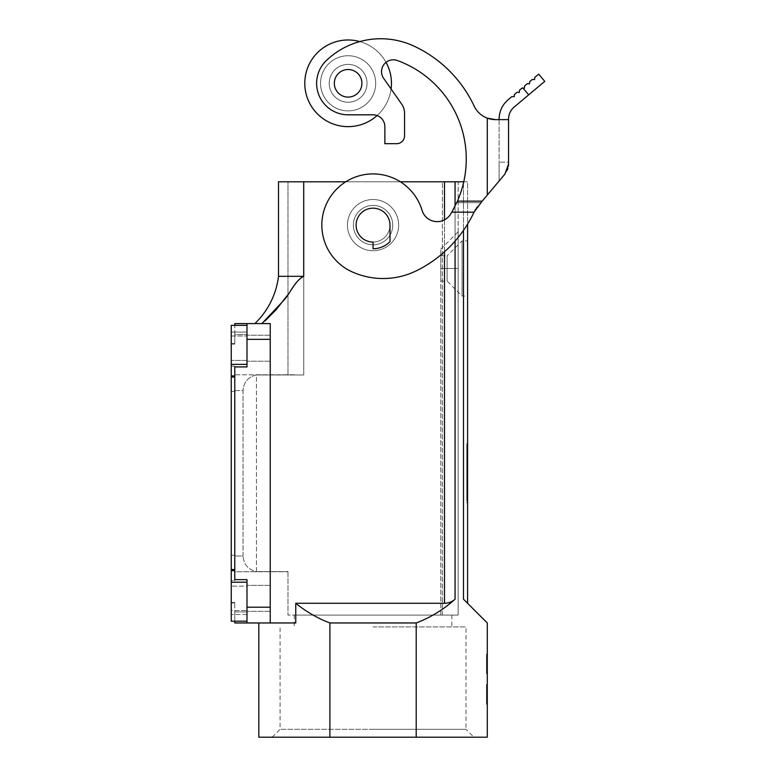 <?xml version="1.0" encoding="UTF-8"?>
<svg xmlns="http://www.w3.org/2000/svg" width="776" height="776" viewBox="0 0 776 776"><rect width="100%" height="100%" fill="white"/><g stroke="black" fill="none" stroke-linecap="round" stroke-linejoin="round"><path stroke-width="0.58" stroke-dasharray="3.88 2.91" d="M467.589 603.272L463.495 599.188L467.589 603.272L467.589 181.788L444.493 181.788L444.493 603.272L295.753 603.272L295.753 622.963L258.815 622.963L295.753 622.963L270.232 622.963L270.232 323.592L234.779 323.592L234.779 334.611L246.991 334.611L246.991 323.592L246.991 334.611L246.991 332.06L246.991 334.611L234.779 334.611L234.779 344.078L234.779 325.367M254.877 323.592L261.881 323.592L254.877 323.592A78.783 78.783 0 0 0 278.506 276.324L278.506 181.788L444.493 181.788M444.493 603.272C448.528 603.214 452.059 601.856 455.075 599.188C443.6 609.538 430.641 617.463 416.198 622.963L416.198 737.2L487.279 737.2L487.279 622.963L463.495 599.188L463.495 181.788M487.279 654.071L486.494 654.071L487.279 654.071L486.494 654.071L487.279 654.071L487.279 656.525L486.494 656.525L487.279 656.525L486.494 656.525L487.279 656.525L486.494 657.02L487.279 657.02L487.279 657.757L486.494 657.757L486.494 673.762L486.494 657.757L487.279 657.757L487.279 673.762L487.279 654.071L487.279 673.762L486.494 673.762L487.279 673.762M486.494 658.494L487.279 658.494L486.494 658.494M287.974 571.582L234.779 571.757L234.779 556.004L234.779 571.757L287.974 571.757L256.449 571.582L256.449 374.983C248.174 376.894 243.713 382.093 243.053 390.561C243.713 382.093 248.174 376.894 256.449 374.983L303.736 374.983L303.736 181.788L287.974 181.788L287.974 374.798L287.974 181.788L458.15 181.788L458.15 615.087L458.15 231.811L458.15 615.087L373.043 615.087L458.15 615.087L442.388 615.087L458.15 615.087L458.15 181.788L442.388 181.788L442.388 615.087L287.974 615.087L442.388 615.087L442.388 181.788L303.736 181.788L303.736 374.983L256.449 374.983L256.449 571.582C248.174 569.662 243.713 564.472 243.053 556.004C243.713 564.472 248.174 569.662 256.449 571.582L287.974 571.582L287.974 615.087L287.974 571.582M486.494 660.463L487.279 660.463M486.494 662.19L487.279 662.19M486.494 669.087L487.279 669.087L487.279 668.097L487.279 669.087L486.494 669.087L487.279 669.087L486.494 669.087L486.494 668.097L487.279 668.097L486.494 668.097L487.279 668.097L486.494 668.097L486.494 669.087M486.494 669.824L487.279 669.824L487.279 670.561L487.279 669.824L486.494 669.824L486.494 670.561L487.279 670.561L486.494 670.561L486.494 669.824M486.494 671.298L487.279 671.298L486.494 671.298M487.279 684.558L486.494 684.558L486.494 699.826L486.494 684.558L487.279 684.558L487.279 704.259L487.279 684.558L487.279 704.259L486.494 704.259L486.494 684.558L487.279 684.558L486.494 684.558L487.279 684.558L486.494 684.558L486.494 699.826L487.279 699.826L486.494 699.826L486.494 684.558L486.494 704.259L487.279 704.259L486.494 704.259L486.494 688.506L487.279 688.506M486.494 656.04L487.279 656.04L486.494 656.04M486.494 655.293L487.279 655.293L486.494 655.293M486.494 664.896L487.279 664.896L487.279 662.927L487.279 664.896L486.494 664.896L487.279 664.896L486.494 664.896L487.279 664.411L486.494 664.411L486.494 663.664L487.279 663.664L486.494 663.664L486.494 662.927L487.279 662.927L486.494 662.927L487.279 662.927L486.494 662.927L486.494 664.896M486.494 670.318L487.279 670.318L486.494 670.318M243.053 556.004L243.053 390.561L234.779 390.561L234.779 374.798L295.433 374.798L234.779 374.798L234.779 556.004L234.779 390.561L243.053 390.561L243.053 556.004L234.779 556.004L243.053 556.004M467.589 502.567L467.589 474.136L467.589 502.819L466.793 502.567L466.793 443.998L466.793 502.819L467.589 502.567M467.589 472.429L467.589 443.998L467.589 472.429L466.793 472.429L467.589 472.419M467.589 443.998L466.793 443.736L467.589 443.998M469.16 96.534A124.558 124.558 0 0 0 414.015 46.123A124.558 124.558 0 0 1 474.126 106.04A124.567 124.567 0 0 0 469.16 96.534A124.567 124.567 0 0 1 474.126 106.04A23.639 23.639 0 0 0 487.279 118.136A23.639 23.639 0 0 1 474.126 106.04A23.639 23.639 0 0 0 495.524 119.62L499.094 119.62L499.094 181.012L477.415 206.843L480.877 202.72L456.715 202.72L451.787 212.178A104.867 104.867 0 0 1 450.584 214.166A104.867 104.867 0 0 0 451.787 212.178A104.867 104.867 0 0 1 450.584 214.166A15.753 15.753 0 0 1 422.095 210.403A51.206 51.206 0 0 0 339.451 186.473A51.206 51.206 0 0 0 351.654 271.639A51.206 51.206 0 0 1 339.451 186.473A51.206 51.206 0 0 1 422.095 210.403A15.753 15.753 0 0 0 450.584 214.166A15.753 15.753 0 0 1 422.095 210.403A51.206 51.206 0 0 0 400.338 181.788L345.756 181.788A51.206 51.206 0 0 0 351.654 271.639A75.311 75.311 0 0 0 416.334 270.805A124.567 124.567 0 0 0 474.039 212.178L451.787 212.178L457.423 201.149A104.867 104.867 0 0 0 463.757 181.788L467.589 181.788L467.589 224.128M467.589 240.87L467.589 296.025L467.589 240.87L462.069 240.87L462.069 296.025L467.589 296.025M467.589 307.839L467.589 323.592L467.589 307.839M440.816 615.087L447.442 615.087L440.816 615.087L440.816 249.145L440.816 615.087M373.043 626.901L466.007 626.901L373.043 626.901M486.494 661.695L487.279 661.695L486.494 661.695M398.651 225.118A25.608 25.608 0 0 1 373.043 250.716A25.608 25.608 0 0 1 347.444 225.118A25.608 25.608 0 0 1 373.043 199.51A25.608 25.608 0 0 1 398.651 225.118A25.608 25.608 0 0 1 373.043 250.716A25.608 25.608 0 0 1 347.444 225.118A25.608 25.608 0 0 1 373.043 199.51A25.608 25.608 0 0 1 398.651 225.118A25.608 25.608 0 0 1 373.043 250.716A25.608 25.608 0 0 1 347.444 225.118A25.608 25.608 0 0 1 373.043 199.51A25.608 25.608 0 0 1 398.651 225.118A25.608 25.608 0 0 1 373.043 250.716A25.608 25.608 0 0 1 347.444 225.118A25.608 25.608 0 0 1 373.043 199.51A25.608 25.608 0 0 1 398.651 225.118M278.506 276.324L303.717 276.324L301.689 276.964L298.828 279.603L287.974 294.628M264.907 321.012L261.881 323.592M486.494 673.519L487.279 673.519L486.494 673.519M486.494 672.773L487.279 672.773L486.494 672.773M373.043 615.087L294.259 615.087L373.043 615.087M486.494 654.808L487.279 654.808L486.494 654.808M486.494 655.545L487.279 655.545M486.494 657.262L487.279 657.262M486.494 663.917L487.279 663.917M486.494 661.453L487.279 661.453M486.494 663.179L487.279 663.179M246.991 323.592L246.991 366.922L246.991 325.367L246.991 332.06L231.238 332.06L231.238 344.078L234.779 343.613L231.238 343.613L231.238 325.367L231.238 332.06L246.991 332.06L246.991 325.367L231.238 325.367L231.238 377.039L234.779 377.039L234.779 579.633L234.779 377.039M270.232 339.355L270.232 622.963L270.232 339.355L246.991 339.355M486.494 671.793L487.279 671.793L486.494 671.793M486.494 671.056L487.279 671.056L486.494 671.056M486.494 654.313L487.279 654.313L486.494 654.313M440.816 281.048L447.102 281.048L462.069 296.025L462.069 240.87L447.102 255.838L447.102 281.048L447.102 255.838L440.816 255.838L440.816 281.048L440.816 255.838M486.494 659.726L486.494 658.009L486.494 659.484L487.279 659.484L487.279 656.525L487.279 659.726L486.494 659.484L487.279 659.726M486.494 658.009L487.279 658.009M486.494 666.865L487.279 666.865L486.494 666.865M486.494 666.38L487.279 666.38M486.494 688.506L486.494 704.259L487.279 704.259M473.884 737.2L373.043 737.2L473.884 737.2L466.007 729.324L373.043 729.324L466.007 729.324L466.007 626.901M486.494 657.02L487.279 657.02L486.494 657.02M295.753 603.272C306.074 611.672 317.452 618.239 329.897 622.963L416.198 622.963M356.106 225.118A16.936 16.936 0 0 1 373.043 208.181A16.936 16.936 0 0 1 389.988 225.118A16.936 16.936 0 0 1 373.043 242.054A16.936 16.936 0 0 1 356.106 225.118A16.936 16.936 0 0 1 373.043 208.181A16.936 16.936 0 0 1 389.988 225.118L389.988 241.598A23.639 23.639 0 0 1 373.043 248.747L373.043 242.054A16.936 16.936 0 0 1 356.106 225.118A16.936 16.936 0 0 1 373.043 208.181A16.936 16.936 0 0 1 389.988 225.118A16.936 16.936 0 0 1 373.043 242.054A16.936 16.936 0 0 1 356.106 225.118A16.936 16.936 0 0 1 373.043 208.181A16.936 16.936 0 0 1 389.988 225.118A16.936 16.936 0 0 1 373.043 242.054A16.936 16.936 0 0 0 389.988 225.118A16.936 16.936 0 0 1 373.043 242.054A16.936 16.936 0 0 1 356.106 225.118A16.936 16.936 0 0 1 373.043 208.181A16.936 16.936 0 0 1 389.988 225.118A16.936 16.936 0 0 1 373.043 242.054L373.043 248.747A23.639 23.639 0 0 0 389.988 241.598L389.988 225.118L389.988 241.598A23.639 23.639 0 0 1 373.043 248.747L373.043 242.054M373.043 737.2L272.201 737.2L373.043 737.2M258.815 622.963L258.815 737.2L416.198 737.2M486.494 665.391L487.279 665.391M329.897 622.963L329.897 737.2M486.494 666.623L487.279 666.623L486.494 666.623M486.494 667.117L487.279 667.117L486.494 667.117M246.991 325.367L246.991 366.922L234.779 366.922L234.779 579.633L246.991 579.633L246.991 622.963L234.779 622.963L234.779 611.944L246.991 611.944L246.991 622.963L270.232 622.963M234.779 580.419L234.779 555.209L234.779 580.419L231.238 580.419L231.238 555.209L231.238 580.419L234.779 580.419M234.779 391.346L234.779 555.209L234.779 366.136L234.779 391.346L231.238 391.346L231.238 555.209L234.779 555.209L231.238 555.209L231.238 366.136L231.238 391.346L234.779 391.346M270.232 603.272L270.232 611.342L270.232 603.272M246.991 598.345L246.991 611.342L246.991 598.345M234.779 621.198L234.779 602.486L234.779 611.944L246.991 611.944L246.991 621.198L246.991 579.633L246.991 622.963M486.494 667.36L487.279 667.36M392.743 225.118A19.691 19.691 0 0 1 373.043 244.809A19.691 19.691 0 0 1 353.352 225.118A19.691 19.691 0 0 1 373.043 205.417A19.691 19.691 0 0 1 392.743 225.118A19.691 19.691 0 0 1 373.043 244.809A19.691 19.691 0 0 1 353.352 225.118A19.691 19.691 0 0 1 373.043 205.417A19.691 19.691 0 0 1 392.743 225.118A19.691 19.691 0 0 1 373.043 244.809A19.691 19.691 0 0 1 353.352 225.118A19.691 19.691 0 0 1 373.043 205.417A19.691 19.691 0 0 1 392.743 225.118A19.691 19.691 0 0 1 373.043 244.809A19.691 19.691 0 0 1 353.352 225.118A19.691 19.691 0 0 1 373.043 205.417A19.691 19.691 0 0 1 392.743 225.118M486.494 665.886L487.279 665.886M246.991 348.211L246.991 335.213L246.991 348.211M270.232 348.211L270.232 335.213L270.232 348.211M270.232 598.345L270.232 585.346L270.232 598.345M486.494 663.422L487.279 663.422M466.793 445.705L466.793 500.85L466.793 445.705L467.589 445.705L467.589 473.282L467.589 445.705M466.793 458.112L466.793 488.191L466.793 461.526L467.589 461.526L467.589 486.222L467.589 461.526L466.793 461.526L466.793 458.112L467.589 458.112M467.589 486.222L467.589 488.191L467.589 486.222L466.793 486.222L467.589 486.222M466.793 480.975L466.793 455.881L467.589 455.881L467.589 453.911L467.589 490.675L467.589 455.881L466.793 455.881L466.793 492.644L466.793 480.975L467.589 480.975L467.589 492.644L467.589 480.975M467.589 474.572L467.589 483.332L467.589 474.078L466.793 474.572L467.589 474.572M467.589 464.882L467.589 483.642L467.589 462.913L467.589 464.882L466.793 464.882L467.589 464.882M467.589 479.966L467.589 458.412L467.589 482.779L467.589 479.966L466.793 479.966L466.793 475.251L467.589 475.251L466.793 475.251L466.793 463.776L466.793 466.589L467.589 466.589M467.589 500.85L467.589 473.282L467.589 500.85L466.793 500.85M466.793 483.332L467.589 483.332L466.793 483.332M466.793 466.589L466.793 486.174L467.589 486.174M466.793 479.966L466.793 483.38L467.589 483.38M466.793 486.174L466.793 483.38M466.793 463.776L467.589 463.776M466.793 471.313L467.589 471.313L466.793 471.313M466.793 482.779L467.589 482.779M466.793 473.282L467.589 473.282L466.793 473.282M486.494 658.989L487.279 658.989M246.991 366.922L234.779 366.922L234.779 375.923L234.779 366.922L246.991 366.922M246.991 579.633L234.779 579.633L246.991 579.633M246.991 621.198L231.238 621.198L231.238 570.632L234.779 570.632M246.991 335.998L246.991 360.423L246.991 335.998L231.238 335.998L231.238 360.423L231.238 335.998L231.238 360.423L231.238 335.998L246.991 335.998L246.991 360.423L231.238 360.423L246.991 360.423L246.991 335.998M231.238 610.557L231.238 586.132L231.238 610.557L231.238 586.132L231.238 610.557L246.991 610.557L246.991 586.132L246.991 610.557L246.991 586.132L231.238 586.132L246.991 586.132L246.991 610.557L231.238 610.557M231.238 570.632L231.238 377.039M234.779 602.486L231.238 602.486L234.779 602.486M234.779 344.078L231.238 344.078L234.779 344.078M231.238 366.136L234.779 366.136L231.238 366.136M451.787 212.178L474.039 212.178L451.787 212.178M474.039 212.178A124.567 124.567 0 0 1 416.334 270.805A75.311 75.311 0 0 1 351.654 271.639A75.311 75.311 0 0 0 416.334 270.805A124.567 124.567 0 0 0 474.039 212.178L480.877 202.72L456.715 202.72L457.423 201.149A104.867 104.867 0 0 0 397.419 60.528A11.815 11.815 0 0 0 386.041 62.342A43.33 43.33 0 0 0 359.792 41.584A43.33 43.33 0 0 1 386.041 62.342A11.815 11.815 0 0 0 383.683 78.405L401.706 104.149A15.753 15.753 0 0 1 404.558 113.189L404.558 135.8A7.876 7.876 0 0 1 396.681 143.676L384.867 143.676L384.867 126.634A11.815 11.815 0 0 0 373.043 114.819L348.123 114.819A31.515 31.515 0 0 1 326.386 60.499A31.515 31.515 0 0 0 348.123 114.819A31.515 31.515 0 0 1 326.386 60.499A78.783 78.783 0 0 1 414.015 46.123A78.783 78.783 0 0 0 326.386 60.499A78.783 78.783 0 0 1 414.015 46.123M474.64 210.965L474.931 210.441L474.64 210.965M491.412 119.261A23.639 23.639 0 0 0 492.459 119.426M528.679 94.856L522.946 88.028L524.411 88.154L524.605 85.932L527.282 83.682L529.504 83.876L529.698 81.655L532.385 79.404L534.596 79.598L534.8 77.387L538.689 74.118L544.762 81.364L514.178 107.02C510.53 110.221 508.658 114.247 508.552 119.087L508.552 119.62L495.524 119.62L499.094 119.62L499.094 181.012L499.094 162.165L499.094 181.012L480.877 202.72L482.197 201.149L457.423 201.149A104.867 104.867 0 0 0 397.419 60.528A11.815 11.815 0 0 0 383.683 78.405L391.085 88.968A43.33 43.33 0 0 1 377.087 115.537A11.815 11.815 0 0 0 373.043 114.819A11.815 11.815 0 0 1 377.087 115.537A43.33 43.33 0 0 0 391.085 88.968L401.706 104.149A15.753 15.753 0 0 1 404.558 113.189L404.558 135.8A7.876 7.876 0 0 1 396.681 143.676L384.867 143.676L384.867 126.634A11.815 11.815 0 0 0 377.087 115.537A43.33 43.33 0 0 1 304.793 83.304A43.33 43.33 0 0 0 348.123 126.634A43.33 43.33 0 0 0 391.453 83.304A43.33 43.33 0 0 0 348.123 39.974A43.33 43.33 0 0 0 304.793 83.304A43.33 43.33 0 0 1 359.792 41.584M508.542 164.434L508.552 162.165L499.094 162.165L508.552 162.165L508.552 164.008L504.866 174.134L499.094 181.012M334.33 83.304A13.784 13.784 0 0 0 348.123 97.097A13.784 13.784 0 0 0 361.907 83.304A13.784 13.784 0 0 0 348.123 69.52A13.784 13.784 0 0 0 334.33 83.304A13.784 13.784 0 0 1 348.123 69.52A13.784 13.784 0 0 1 361.907 83.304A13.784 13.784 0 0 1 348.123 97.097A13.784 13.784 0 0 1 334.33 83.304A13.784 13.784 0 0 1 348.123 69.52A13.784 13.784 0 0 1 361.907 83.304A13.784 13.784 0 0 1 348.123 97.097A13.784 13.784 0 0 1 334.33 83.304M456.957 202.196L456.55 203.099M456.492 203.215L456.016 204.224M455.968 204.331L454.823 206.629M456.715 202.72L457.423 201.149L482.197 201.149L457.423 201.149M507.349 170.051L504.866 174.134L482.197 201.149M397.419 60.528A11.815 11.815 0 0 0 383.683 78.405L391.085 88.968A43.33 43.33 0 0 0 391.453 83.304A43.33 43.33 0 0 1 348.123 126.634A43.33 43.33 0 0 1 304.793 83.304A43.33 43.33 0 0 1 348.123 39.974A43.33 43.33 0 0 1 391.453 83.304A43.33 43.33 0 0 0 386.041 62.342M507.843 168.683L508.047 167.956M508.067 167.897L508.416 166.064M504.866 174.134L508.552 164.008M490.374 119.058L491.208 119.223M499.094 119.62C499.113 111.657 502.111 105.041 508.105 99.784L511.995 96.515L514.216 96.709L514.41 94.488L517.088 92.237L519.309 92.431L519.503 90.21L522.946 88.028M384.867 126.634L384.867 143.676L396.681 143.676A7.876 7.876 0 0 0 404.558 135.8M404.558 113.189A15.753 15.753 0 0 0 401.706 104.149M329.218 83.304A18.905 18.905 0 0 0 348.123 102.219A18.905 18.905 0 0 0 367.029 83.304A18.905 18.905 0 0 0 348.123 64.398A18.905 18.905 0 0 0 329.218 83.304A18.905 18.905 0 0 0 348.123 102.219A18.905 18.905 0 0 0 367.029 83.304A18.905 18.905 0 0 0 348.123 64.398A18.905 18.905 0 0 0 329.218 83.304A18.905 18.905 0 0 1 348.123 64.398A18.905 18.905 0 0 1 367.029 83.304A18.905 18.905 0 0 1 348.123 102.219A18.905 18.905 0 0 1 329.218 83.304A18.905 18.905 0 0 1 348.123 64.398A18.905 18.905 0 0 1 367.029 83.304A18.905 18.905 0 0 1 348.123 102.219A18.905 18.905 0 0 1 329.218 83.304M320.546 83.304A27.577 27.577 0 0 0 348.123 110.881A27.577 27.577 0 0 0 375.691 83.304A27.577 27.577 0 0 0 348.123 55.736A27.577 27.577 0 0 0 320.546 83.304A27.577 27.577 0 0 0 348.123 110.881A27.577 27.577 0 0 0 375.691 83.304A27.577 27.577 0 0 0 348.123 55.736A27.577 27.577 0 0 0 320.546 83.304A27.577 27.577 0 0 1 348.123 55.736A27.577 27.577 0 0 1 375.691 83.304A27.577 27.577 0 0 1 348.123 110.881A27.577 27.577 0 0 1 320.546 83.304A27.577 27.577 0 0 1 348.123 55.736A27.577 27.577 0 0 1 375.691 83.304A27.577 27.577 0 0 1 348.123 110.881A27.577 27.577 0 0 1 320.546 83.304M373.043 729.324L280.087 729.324L373.043 729.324M455.075 181.788L455.075 599.188M440.816 268.447L458.15 268.447L440.816 268.447M303.717 276.324L303.717 181.788M246.991 607.21L270.232 607.21M455.075 206.135L455.075 241.103M463.495 182.923L463.495 230.365M466.793 481.673L467.589 481.673L466.793 481.673M466.793 450.798L467.589 450.798M466.793 454.212L467.589 454.212M466.793 490.675L467.589 490.675L466.793 490.675M466.793 491.664L467.589 491.664L466.793 491.664M466.793 487.881L467.589 487.881M466.793 460.381L467.589 460.381M466.793 458.674L467.589 458.674M466.793 463.185L467.589 463.185M466.793 474.136L467.589 474.136L466.793 474.136M444.493 219.831L444.493 251.802M246.991 614.505L231.238 614.505L246.991 614.505M234.779 602.942L231.238 602.942L234.779 602.942M231.238 375.923L234.779 375.923M246.991 364.371L231.238 364.371M246.991 582.194L231.238 582.194M231.238 569.516L234.779 569.516M487.279 118.136L487.279 195.096M451.826 615.087L451.826 626.901M440.816 249.145L458.15 231.811M270.232 611.342L246.991 611.342L270.232 611.342M270.232 361.209L246.991 361.209L270.232 361.209M466.793 462.913L467.589 462.913L466.793 462.913M466.793 483.642L467.589 483.642M466.793 450.536L467.589 450.536M466.793 488.191L467.589 488.191M466.793 492.644L467.589 492.644L466.793 492.644M466.793 474.078L467.589 474.078M466.793 453.911L467.589 453.911M466.793 488.143L467.589 488.143M466.793 458.412L467.589 458.412M466.793 466.861L467.589 466.861M466.793 479.704L467.589 479.704M466.793 502.819L467.589 502.819M466.793 443.736L467.589 443.736M270.232 585.346L246.991 585.346L270.232 585.346M270.232 335.213L246.991 335.213L270.232 335.213M294.259 615.087L294.259 626.901M272.201 737.2L280.087 729.324L280.087 626.901"/><path stroke-width="1.16" d="M444.493 251.802L444.493 603.272L295.753 603.272L295.753 622.963L246.991 622.963L246.991 579.633L234.779 579.633L234.779 366.922L246.991 366.922L246.991 323.592L234.779 323.592L234.779 325.367M246.991 323.592L270.232 323.592L270.232 622.963M467.589 224.128L467.589 603.272M258.815 622.963L258.815 737.2L416.198 737.2L416.198 622.963L329.897 622.963L329.897 737.2M295.753 603.272C306.074 611.672 317.452 618.239 329.897 622.963M487.279 673.762L487.279 654.071M287.974 294.628L276.12 309.74L264.907 321.012M254.877 323.592A78.783 78.783 0 0 0 278.506 276.324L278.506 181.788L345.756 181.788A51.206 51.206 0 0 1 400.338 181.788L444.493 181.788L444.493 219.831M416.198 622.963C430.641 617.463 443.6 609.538 455.075 599.188C452.059 601.856 448.528 603.214 444.493 603.272M487.279 704.259L487.279 684.558M389.988 225.118L389.988 241.598A23.639 23.639 0 0 1 373.043 248.747L373.043 242.054A16.936 16.936 0 0 1 356.106 225.118A16.936 16.936 0 0 1 373.043 208.181A16.936 16.936 0 0 1 389.988 225.118M463.495 230.365L463.495 599.188L487.279 622.963L487.279 737.2L416.198 737.2M246.991 622.963L234.779 622.963L234.779 621.198M278.506 276.324L303.717 276.324C294.414 281.203 290.709 292.843 283.686 300.467L261.881 323.592M457.355 201.294L457.423 201.149A104.867 104.867 0 0 0 397.419 60.528A104.867 104.867 0 0 1 463.757 181.788L444.493 181.788M373.043 242.054A16.936 16.936 0 0 1 356.106 225.118M234.779 569.516L231.238 569.516L231.238 621.198L246.991 621.198M231.238 569.516L231.238 325.367L246.991 325.367M474.039 212.178L474.311 211.606L474.039 212.178A124.567 124.567 0 0 1 416.334 270.805A75.311 75.311 0 0 1 351.654 271.639A51.206 51.206 0 0 1 339.451 186.473A51.206 51.206 0 0 1 422.095 210.403A15.753 15.753 0 0 0 450.584 214.166A104.867 104.867 0 0 0 451.787 212.178L457.423 201.149L482.197 201.149L474.039 212.178L451.787 212.178L454.823 206.629M474.931 210.441L477.415 206.843L474.931 210.441M469.16 96.534A124.558 124.558 0 0 0 414.015 46.123A124.558 124.558 0 0 1 474.126 106.04A23.639 23.639 0 0 0 491.412 119.261M492.459 119.426A23.639 23.639 0 0 0 495.524 119.62L508.552 119.62L508.552 164.008L508.552 119.087C508.658 114.247 510.53 110.221 514.178 107.02L528.679 94.856L522.946 88.028L522.19 87.96L519.503 90.21L519.309 92.431L517.088 92.237L514.41 94.488L514.216 96.709L511.995 96.515L508.105 99.784C502.111 105.041 499.113 111.657 499.094 119.62M491.208 119.223L495.524 119.62L487.279 118.136L487.279 195.096L504.866 174.134L508.552 164.008M487.279 195.096L482.197 201.149M397.419 60.528A11.815 11.815 0 0 0 383.683 78.405L401.706 104.149A15.753 15.753 0 0 1 404.558 113.189L404.558 135.8A7.876 7.876 0 0 1 396.681 143.676L384.867 143.676L384.867 126.634A11.815 11.815 0 0 0 373.043 114.819L348.123 114.819A31.515 31.515 0 0 1 326.386 60.499A78.783 78.783 0 0 1 414.015 46.123M334.33 83.304A13.784 13.784 0 0 0 348.123 97.097A13.784 13.784 0 0 0 361.907 83.304A13.784 13.784 0 0 0 348.123 69.52A13.784 13.784 0 0 0 334.33 83.304M384.867 126.634A11.815 11.815 0 0 0 377.087 115.537A43.33 43.33 0 0 1 304.793 83.304A43.33 43.33 0 0 1 359.792 41.584M404.558 113.189L404.558 135.8M386.041 62.342A43.33 43.33 0 0 1 391.085 88.968L401.706 104.149M504.866 174.134L499.094 181.012M507.349 170.051L507.843 168.683M508.416 166.064L508.542 164.434M487.279 118.136L490.374 119.058M522.946 88.028L524.411 88.154L524.605 85.932L527.282 83.682L529.504 83.876L529.698 81.655L532.385 79.404L534.596 79.598L534.8 77.387L538.689 74.118L544.762 81.364L528.679 94.856M246.991 607.21L270.232 607.21M246.991 339.355L270.232 339.355M303.717 276.324L303.717 181.788M455.075 181.788L455.075 206.135M455.075 241.103L455.075 599.188M463.495 181.788L463.495 182.923M246.991 582.194L231.238 582.194M234.779 570.632L231.238 570.632M234.779 375.923L231.238 375.923M246.991 364.371L231.238 364.371M234.779 377.039L231.238 377.039"/></g></svg>
